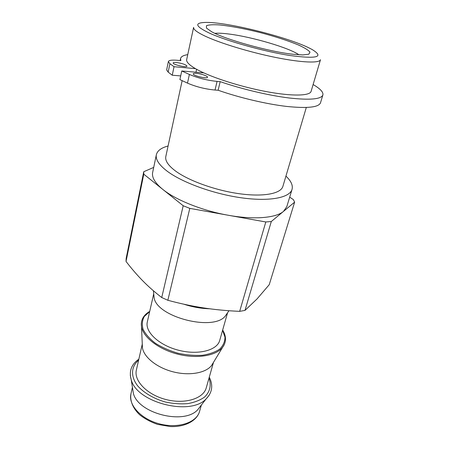 <?xml version="1.0" encoding="UTF-8"?>
<svg xmlns="http://www.w3.org/2000/svg" width="449" height="449" viewBox="0 0 449 449"><rect width="100%" height="100%" fill="white"/><g stroke="black" fill="none" stroke-linecap="round" stroke-linejoin="round"><path stroke-width="0.67" d="M214.863 33.338C218.169 33.002 222.968 33.248 229.248 34.068C252.198 36.936 289.425 47.897 298.955 54.795M195.422 68.635L174.027 66.716L169.89 63.696L168.364 61.575L166.658 69.915L168.162 72.121L172.253 75.23L180.7 75.909M181.75 70.981L179.909 79.596L187.491 83.127C196.05 86.814 205.227 89.115 215.026 90.036L218.13 90.249C239.553 97.759 266.38 104.078 286.63 106.43C307.413 108.557 318.7 107.35 320.496 102.821L322.887 94.963C321.164 99.268 309.883 100.273 289.033 97.977C268.715 95.469 241.747 89.087 220.184 81.645L217.069 81.404C207.236 80.393 198.009 78.081 189.388 74.45L181.75 70.981L203.767 72.878M218.13 90.249L220.184 81.645M168.364 61.575C168.869 60.222 172.029 59.807 177.838 60.334L180.868 60.626L180.554 58.561C181.02 56.63 183.417 55.317 187.749 54.621M196.365 73.327C200.883 73.647 207.977 76.128 207.5 77.234C207.472 79.192 192.481 75.595 193.244 73.81C193.412 73.339 194.451 73.181 196.365 73.327M176.373 62.478C182.311 63.371 185.852 64.589 186.986 66.132C186.997 67.951 172.5 64.561 173.202 62.899C173.359 62.45 174.42 62.31 176.373 62.478M172.253 75.23L174.027 66.716M196.611 69.309L195.966 72.205M313.116 84.535C320.227 88.694 323.482 92.168 322.887 94.963M285.94 176.109C291.047 180.941 293.085 185.358 292.052 189.349L286.793 206.692L283.504 211.384C275.961 217.989 253.977 219.926 228.176 215.239C202.465 210.744 175.744 199.996 162.74 189.36C155.034 183.024 151.667 177.4 152.643 172.495L156.347 154.759C157.324 150.724 161.236 147.805 168.078 146.004M143.742 171.726L143.775 174.178L126.034 261.447L126.152 258.405L143.742 171.726L153.71 167.398M126.034 261.447C131.641 268.732 137.231 275.203 142.804 280.866C148.35 286.524 154.658 292.075 161.73 297.53L183.203 205.743L143.775 174.178M294.639 202.134L271.297 221.52L244.986 310.405L257.047 298.927L269.226 284.7L294.639 202.134L293.309 199.541L289.684 197.162M239.671 311.353L265.808 221.963L189.798 208.375L167.853 300.28C180.436 303.653 192.335 306.196 203.554 307.907C214.779 309.636 226.818 310.787 239.671 311.353L244.986 310.405M265.808 221.963L271.297 221.52M183.203 205.743L189.798 208.375M200.849 405.711L197.65 409.842C183.849 425.08 138.286 413.467 133.398 393.464L132.55 388.149M161.73 297.53L167.853 300.28M213.494 362.343L206.248 387.846C203.504 398.594 184.999 404.459 166.096 399.571C147.16 394.817 133.679 380.791 136.367 370.038L142.277 344.086M213.275 362.702L211.586 365.497C205.737 373.057 189.36 376.004 173.179 371.851C156.987 367.753 143.994 357.32 142.44 347.868L142.294 344.467M227.576 312.757L219.718 340.409C217.221 350.349 198.323 355.35 178.696 350.276C159.041 345.337 144.797 331.89 147.311 321.955L153.715 293.826M227.413 312.987L225.134 316.27C213.056 331.345 157.655 317.224 154.181 298.181L153.743 294.078M292.765 54.228L302.828 54.93L308.867 54.194L309.995 52.118C308.373 50.159 304.596 47.813 298.675 45.08C288.118 40.707 275.153 36.504 259.786 32.474C244.363 28.657 230.988 26.143 219.656 24.936C213.174 24.51 208.768 24.768 206.439 25.722L206.478 28.096L211.479 31.643C224.842 39.355 268.996 51.691 292.765 54.228M208.88 32.867C195.568 26.379 194.221 22.905 204.834 22.45C226.829 21.479 293.927 38.586 312.908 49.996C324.144 57.186 316.478 59.021 289.902 55.508C263.844 51.483 226.1 40.876 208.88 32.867M205.159 36.156C197.083 32.311 193.233 29.387 193.614 27.372L186.666 59.633C186.172 62.198 189.826 65.605 197.633 69.864C212.153 77.688 241.405 87.005 266.869 91.708C292.383 96.44 309.95 95.94 311.095 91.349L320.485 59.711C319.643 63.331 302.031 62.753 276.079 57.539C250.172 52.342 220.178 43.233 205.159 36.156M306.302 107.491L282.887 186.386C280.922 193.665 263.557 197.1 239.39 193.732C215.256 190.398 188.176 180.577 175.11 170.715C168.094 165.339 164.991 160.613 165.81 156.544L182.148 80.64M292.052 189.349C289.762 197.74 269.63 201.775 241.394 197.807C213.208 193.884 181.671 182.328 166.77 170.878C158.907 164.749 155.433 159.373 156.347 154.759M189.388 74.45L187.491 83.127M215.026 90.036L217.069 81.404M168.162 72.121L169.89 63.696M199.564 411.402C196.707 422.515 178.399 428.778 159.855 423.979C141.278 419.315 128.167 405.043 130.934 393.908C129.817 400.873 132.932 408.394 139.695 414.814C144.791 418.827 150.718 422.009 157.481 424.367L170.278 426.55C184.853 427.218 196.937 420.853 199.564 411.402L201.365 405.043M209.032 395.44L206.108 398.914C190.415 416.279 136.777 402.607 131.226 379.826L130.3 375.241M208.981 378.226C211.518 385.18 210.02 391.938 204.458 397.135C200.052 400.244 194.484 402.405 187.761 403.629C180.577 404.201 173.123 403.662 165.406 402.018C154.018 398.791 144.146 393.043 137.854 386.089C130.367 376.627 131.007 366.62 138.601 360.216M224.029 345.135L222.536 347.419C215.963 355.855 196.814 359.043 177.72 354.143C158.609 349.305 143.293 337.334 141.514 326.765L141.283 323.925M222.592 330.29L224.977 337.098C225 341.56 223.265 345.545 219.769 349.047C215.29 352.106 209.447 354.188 202.241 355.294C194.473 355.737 186.352 355.041 177.883 353.206C169.57 350.748 162.117 347.459 155.517 343.345C149.73 338.911 145.605 334.275 143.141 329.443C141.755 324.694 142.142 320.367 144.303 316.461L149.663 311.634M209.554 308.766C201.085 308.553 192.498 307.026 183.798 304.192M180.133 60.553L180.554 58.561M132.427 387.358L130.934 393.908M197.65 409.842L206.108 398.914C212.282 392.566 213.337 385.321 209.279 377.182M133.398 393.464L131.226 379.826C128.812 371.256 131.355 364.364 138.848 359.155M211.586 365.497L222.536 347.419C226.419 342.183 226.464 336.385 222.67 330.032M142.44 347.868L141.514 326.765C140.582 320.277 143.315 315.142 149.725 311.37M225.134 316.27L228.979 310.73M154.181 298.181L153.39 290.75"/></g></svg>
